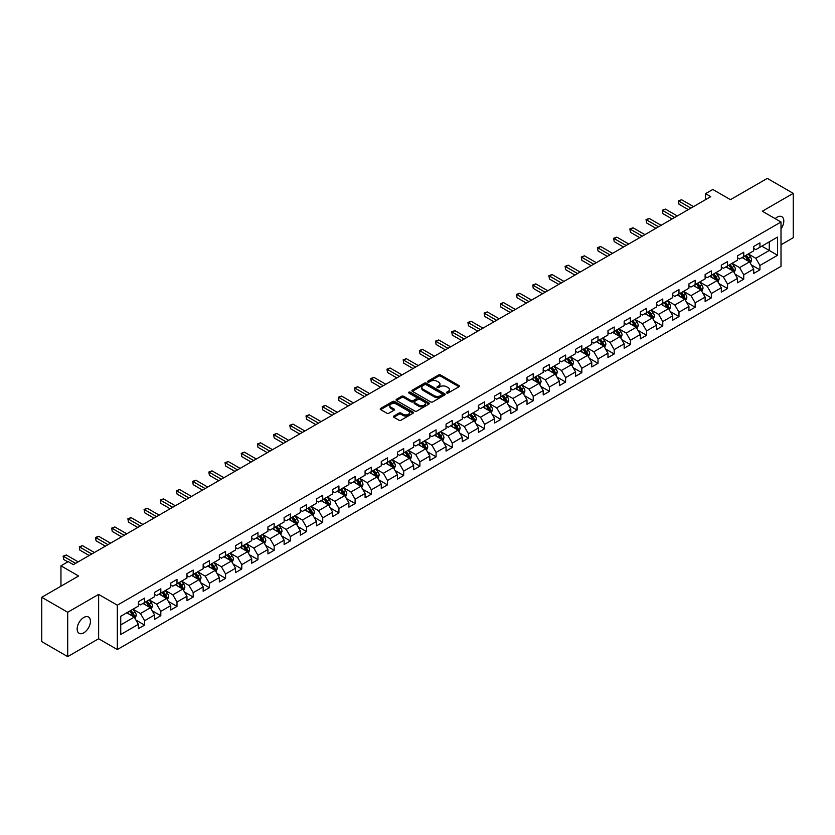 <?xml version="1.0" encoding="UTF-8"?>
<svg xmlns="http://www.w3.org/2000/svg" width="835" height="835" viewBox="0 0 835 835"><rect width="100%" height="100%" fill="white"/><g stroke="black" fill="none" stroke-linecap="round" stroke-linejoin="round"><path stroke-width="1.25" d="M446.694 393.003A1.012 0.585 0 0 0 448.124 393.003L458.947 386.762A1.44 0.835 0 0 0 459.375 386.167A1.44 0.835 0 0 0 458.947 385.582L440.609 374.988A1.44 0.835 0 0 0 438.573 374.988L427.75 381.24A1.012 0.585 0 0 0 429.169 382.065L430.578 381.261A4.613 2.662 0 0 1 437.091 381.261L438.625 382.138A4.613 2.662 0 0 1 439.972 384.017A4.613 2.662 0 0 1 438.625 385.906L437.216 386.709A1.012 0.585 0 0 0 438.646 387.534L440.045 386.73A4.613 2.662 0 0 1 446.568 386.73L448.092 387.607A4.613 2.662 0 0 1 449.449 389.496A4.613 2.662 0 0 1 448.092 391.375L446.694 392.179A1.012 0.585 0 0 0 446.694 393.003L446.694 392.179M83.792 632.815A9.394 5.428 120 0 0 89.929 624.538A9.394 5.428 120 0 0 88.489 617.013A9.394 5.428 120 0 0 83.792 617.482A9.394 5.428 120 0 0 77.655 625.759A9.394 5.428 120 0 0 79.095 633.285A9.394 5.428 120 0 0 83.792 632.815M781.007 228.873A9.394 5.428 120 0 0 781.863 216.693A9.394 5.428 120 0 0 777.166 217.163A9.394 5.428 120 0 0 775.183 218.655M393.849 416.049A1.44 0.835 0 0 0 393.421 416.634A1.44 0.835 0 0 0 393.849 417.229L398.984 420.193A1.44 0.835 0 0 0 401.03 420.193L413.054 413.252A1.44 0.835 0 0 0 413.471 412.667A1.44 0.835 0 0 0 413.054 412.083L394.704 401.489A1.44 0.835 0 0 0 392.669 401.489L380.645 408.43A1.44 0.835 0 0 0 380.228 409.025A1.44 0.835 0 0 0 380.645 409.609L386.866 413.2A1.44 0.835 0 0 0 388.901 413.2L394.047 410.225A1.44 0.835 0 0 0 394.464 409.641A1.44 0.835 0 0 0 394.047 409.046L390.968 407.271A3.851 2.223 0 0 1 389.841 405.695A3.851 2.223 0 0 1 392.22 403.639A3.851 2.223 0 0 1 396.416 404.119L408.492 411.091A3.851 2.223 0 0 1 409.62 412.667A3.851 2.223 0 0 1 407.24 414.724A3.851 2.223 0 0 1 403.034 414.243L401.03 413.085A1.44 0.835 0 0 0 398.984 413.085L393.849 416.049L393.849 417.229L398.984 414.275L398.984 413.085M781.007 244.791L793.25 237.714L793.25 193.376L767.302 178.387L730.448 199.659L712.808 189.472L705.544 193.668L710.731 196.663L73.407 564.617L68.219 561.621L60.955 565.817L60.955 586.191M67.698 612.264L67.698 656.613L98.634 638.754L98.634 594.405L67.698 612.264L41.75 597.286L78.594 576.004L60.955 565.817M98.634 594.405L117.317 605.198L781.007 222.016L781.007 266.365L117.317 649.536L117.317 605.198M793.25 193.376L762.313 211.234L781.007 222.016M430.672 401.906A1.44 0.835 0 0 0 432.718 401.906L444.731 394.965A1.44 0.835 0 0 0 445.159 394.37A1.44 0.835 0 0 0 444.731 393.786L426.393 383.202A1.44 0.835 0 0 0 424.357 383.202L412.333 390.143A1.44 0.835 0 0 0 411.916 390.728A1.44 0.835 0 0 0 412.333 391.312L430.672 401.906M409.223 393.222A1.012 0.585 0 0 1 410.246 393.368L410.246 392.168L428.887 402.929A1.44 0.835 0 0 1 429.315 403.524A1.44 0.835 0 0 1 428.887 404.109L416.874 411.05A1.44 0.835 0 0 1 414.828 411.05L396.489 400.466L396.489 399.287A1.44 0.835 0 0 0 396.072 399.871A1.44 0.835 0 0 0 396.489 400.466M396.489 399.287L401.635 396.312A1.44 0.835 0 0 1 403.681 396.312L411.112 400.612A1.44 0.835 0 0 0 413.148 400.612L416.561 398.639A1.44 0.835 0 0 0 416.989 398.055A1.44 0.835 0 0 0 416.561 397.46L408.816 392.993A1.012 0.585 0 0 1 410.246 392.168M67.698 656.613L41.75 641.624L41.75 597.286M135.948 620.081L144.612 625.091L144.612 620.718L154.579 614.957L154.579 619.34L160.811 615.739L160.811 611.366L170.768 605.615L170.768 609.988L176.999 606.387L176.999 602.014L186.967 596.263L186.967 600.636L193.188 597.046L193.188 592.673L203.155 586.911L203.155 591.295L209.387 587.694L209.387 583.321L219.344 577.569L219.344 581.943L225.575 578.342L225.575 573.969L235.543 568.217L235.543 572.591L241.774 569L241.774 564.627L251.732 558.865L251.732 563.239L257.963 559.648L257.963 555.275L267.931 549.524L267.931 553.897L274.151 550.296L274.151 545.923L284.119 540.172L284.119 544.545L290.35 540.955L290.35 536.571L300.308 530.82L300.308 535.193L306.539 531.603L306.539 527.229L316.507 521.478L316.507 525.852L322.727 522.251L322.727 517.877L332.695 512.126L332.695 516.5L338.927 512.909L338.927 508.525L348.894 502.774L348.894 507.148L355.115 503.557L355.115 499.184L365.083 493.433L365.083 497.806L371.314 494.205L371.314 489.832L381.271 484.081L381.271 488.454L387.503 484.864L387.503 480.48L397.47 474.729L397.47 479.102L403.691 475.512L403.691 471.138L413.659 465.387L413.659 469.761L419.89 466.16L419.89 461.786L429.848 456.035L429.848 460.409L436.079 456.808L436.079 452.434L446.047 446.683L446.047 451.057L452.267 447.466L452.267 443.093L462.235 437.331L462.235 441.715L468.466 438.114L468.466 433.741L478.434 427.99L478.434 432.363L484.655 428.762L484.655 424.389L494.623 418.638L494.623 423.011L500.854 419.42L500.854 415.047L510.811 409.286L510.811 413.669L517.042 410.068L517.042 405.695L527.01 399.944L527.01 404.317L533.231 400.716L533.231 396.343L543.199 390.592L543.199 394.965L549.43 391.375L549.43 387.002L559.387 381.24L559.387 385.624L565.619 382.023L565.619 377.65L575.586 371.899L575.586 376.272L581.818 372.671L581.818 368.298L591.775 362.547L591.775 366.92L598.006 363.329L598.006 358.956L607.974 353.195L607.974 357.568L614.195 353.977L614.195 349.604L624.163 343.853L624.163 348.226L630.394 344.625L630.394 340.252L640.351 334.501L640.351 338.874L646.582 335.284L646.582 330.9L656.55 325.149L656.55 329.522L662.771 325.932L662.771 321.558L672.739 315.807L672.739 320.181L678.97 316.58L678.97 312.207L688.938 306.455L688.938 310.829L695.158 307.238L695.158 302.855L705.126 297.103L705.126 301.477L711.357 297.886L711.357 293.513L721.315 287.762L721.315 292.135L727.546 288.534L727.546 284.161L737.514 278.41L737.514 282.783L743.734 279.193L743.734 274.809L753.702 269.058L753.702 273.431L759.933 269.841L759.933 265.467L777.573 255.28L777.573 237.056L769.275 241.858L769.275 250.479L777.573 255.28M144.612 625.091L138.391 628.682L138.391 624.309L120.741 634.496L120.741 616.282L138.391 606.095L138.391 601.722L144.612 598.121L144.612 602.494L154.579 596.743L154.579 592.37L160.811 588.769L160.811 593.142L170.768 587.391L170.768 583.018L176.999 579.427L176.999 583.801L186.967 578.05L186.967 573.666L193.188 570.075L193.188 574.449L203.155 568.698L203.155 564.324L209.387 560.723L209.387 565.097L219.344 559.346L219.344 554.972L225.575 551.382L225.575 555.755L235.543 550.004L235.543 545.62L241.774 542.03L241.774 546.403L251.732 540.652L251.732 536.279L257.963 532.678L257.963 537.051L267.931 531.3L267.931 526.927L274.151 523.336L274.151 527.71L284.119 521.958L284.119 517.575L290.35 513.984L290.35 518.358L300.308 512.606L300.308 508.233L306.539 504.632L306.539 509.006L316.507 503.255L316.507 498.881L322.727 495.291L322.727 499.664L332.695 493.902L332.695 489.529L338.927 485.939L338.927 490.312L348.894 484.561L348.894 480.188L355.115 476.587L355.115 480.96L365.083 475.209L365.083 470.836L371.314 467.235L371.314 471.618L381.271 465.857L381.271 461.484L387.503 457.893L387.503 462.266L397.47 456.515L397.47 452.142L403.691 448.541L403.691 452.914L413.659 447.163L413.659 442.79L419.89 439.189L419.89 443.573L429.848 437.811L429.848 433.438L436.079 429.848L436.079 434.221L446.047 428.47L446.047 424.096L452.267 420.496L452.267 424.869L462.235 419.118L462.235 414.745L468.466 411.144L468.466 415.527L478.434 409.766L478.434 405.392L484.655 401.802L484.655 406.175L494.623 400.424L494.623 396.051L500.854 392.45L500.854 396.823L510.811 391.072L510.811 386.699L517.042 383.098L517.042 387.471L527.01 381.72L527.01 377.347L533.231 373.756L533.231 378.13L543.199 372.379L543.199 367.995L549.43 364.404L549.43 368.778L559.387 363.027L559.387 358.653L565.619 355.052L565.619 359.426L575.586 353.675L575.586 349.301L581.818 345.711L581.818 350.084L591.775 344.333L591.775 339.949L598.006 336.359L598.006 340.732L607.974 334.981L607.974 330.608L614.195 327.007L614.195 331.38L624.163 325.629L624.163 321.256L630.394 317.665L630.394 322.039L640.351 316.288L640.351 311.904L646.582 308.313L646.582 312.687L656.55 306.936L656.55 302.562L662.771 298.961L662.771 303.335L672.739 297.584L672.739 293.21L678.97 289.62L678.97 293.993L688.938 288.232L688.938 283.858L695.158 280.268L695.158 284.641L705.126 278.89L705.126 274.517L711.357 270.916L711.357 275.289L721.315 269.538L721.315 265.165L727.546 261.564L727.546 265.947L737.514 260.186L737.514 255.813L743.734 252.222L743.734 256.596L753.702 250.844L753.702 246.471L759.933 242.87L759.933 247.243L777.573 237.056M142.952 603.454L150.425 607.765L140.457 613.527L132.984 609.206M138.391 603.695L140.457 604.895L144.612 602.494M140.457 613.527L144.612 620.718M150.425 607.765L154.579 614.957M159.151 594.103L166.624 598.424L156.656 604.175L149.183 599.864M154.579 594.343L156.656 595.543L160.811 593.142M156.656 604.175L160.811 611.366M166.624 598.424L170.768 605.615M175.34 584.761L182.813 589.072L172.845 594.823L165.372 590.512M170.768 585.001L172.845 586.191L176.999 583.801M172.845 594.823L176.999 602.014M182.813 589.072L186.967 596.263M191.528 575.409L199.001 579.72L189.044 585.481L181.571 581.16M186.967 575.649L189.044 576.849L193.188 574.449M189.044 585.481L193.188 592.673M199.001 579.72L203.155 586.911M207.727 566.057L215.2 570.378L205.233 576.129L197.759 571.808M203.155 566.297L205.233 567.497L209.387 565.097M205.233 576.129L209.387 583.321M215.2 570.378L219.344 577.569M223.916 556.715L231.389 561.026L221.421 566.777L213.948 562.466M219.344 556.955L221.421 558.145L225.575 555.755M221.421 566.777L225.575 573.969M231.389 561.026L235.543 568.217M240.104 547.363L247.577 551.674L237.62 557.436L230.147 553.114M235.543 547.603L237.62 548.804L241.774 546.403M237.62 557.436L241.774 564.627M247.577 551.674L251.732 558.865M256.303 538.011L263.776 542.332L253.809 548.084L246.335 543.762M251.732 538.251L253.809 539.452L257.963 537.051M253.809 548.084L257.963 555.275M263.776 542.332L267.931 549.524M272.492 528.67L279.965 532.981L270.008 538.732L262.524 534.421M267.931 528.91L270.008 530.1L274.151 527.71M270.008 538.732L274.151 545.923M279.965 532.981L284.119 540.172M288.691 519.318L296.164 523.629L286.196 529.38L278.723 525.069M284.119 519.558L286.196 520.758L290.35 518.358M286.196 529.38L290.35 536.571M296.164 523.629L300.308 530.82M304.879 509.966L312.353 514.287L302.385 520.038L294.912 515.717M300.308 510.206L302.385 511.406L306.539 509.006M302.385 520.038L306.539 527.229M312.353 514.287L316.507 521.478M321.068 500.624L328.541 504.935L318.584 510.686L311.111 506.375M316.507 500.854L318.584 502.054L322.727 499.664M318.584 510.686L322.727 517.877M328.541 504.935L332.695 512.126M337.267 491.272L344.74 495.583L334.772 501.334L327.299 497.023M332.695 491.512L334.772 492.713L338.927 490.312M334.772 501.334L338.927 508.525M344.74 495.583L348.894 502.774M353.455 481.92L360.929 486.241L350.961 491.992L343.488 487.671M348.894 482.16L350.961 483.361L355.115 480.96M350.961 491.992L355.115 499.184M360.929 486.241L365.083 493.433M369.644 472.568L377.117 476.889L367.16 482.64L359.687 478.33M365.083 472.808L367.16 474.009L371.314 471.618M367.16 482.64L371.314 489.832M377.117 476.889L381.271 484.081M385.843 463.227L393.316 467.537L383.348 473.288L375.875 468.978M381.271 463.467L383.348 464.667L387.503 462.266M383.348 473.288L387.503 480.48M393.316 467.537L397.47 474.729M402.032 453.875L409.505 458.196L399.548 463.947L392.074 459.626M397.47 454.115L399.548 455.315L403.691 452.914M399.548 463.947L403.691 471.138M409.505 458.196L413.659 465.387M418.231 444.523L425.704 448.844L415.736 454.595L408.263 450.284M413.659 444.763L415.736 445.963L419.89 443.573M415.736 454.595L419.89 461.786M425.704 448.844L429.848 456.035M434.419 435.181L441.892 439.492L431.925 445.243L424.451 440.932M429.848 435.421L431.925 436.621L436.079 434.221M431.925 445.243L436.079 452.434M441.892 439.492L446.047 446.683M450.608 425.829L458.081 430.14L448.124 435.901L440.65 431.58M446.047 426.069L448.124 427.269L452.267 424.869M448.124 435.901L452.267 443.093M458.081 430.14L462.235 437.331M466.807 416.477L474.28 420.798L464.312 426.549L456.839 422.239M462.235 416.717L464.312 417.917L468.466 415.527M464.312 426.549L468.466 433.741M474.28 420.798L478.434 427.99M482.995 407.136L490.469 411.446L480.501 417.197L473.027 412.887M478.434 407.376L480.501 408.576L484.655 406.175M480.501 417.197L484.655 424.389M490.469 411.446L494.623 418.638M499.194 397.784L506.668 402.094L496.7 407.856L489.226 403.535M494.623 398.024L496.7 399.224L500.854 396.823M496.7 407.856L500.854 415.047M506.668 402.094L510.811 409.286M515.383 388.432L522.856 392.753L512.888 398.504L505.415 394.193M510.811 388.672L512.888 389.872L517.042 387.471M512.888 398.504L517.042 405.695M522.856 392.753L527.01 399.944M531.571 379.09L539.045 383.401L529.087 389.152L521.614 384.841M527.01 379.33L529.087 380.52L533.231 378.13M529.087 389.152L533.231 396.343M539.045 383.401L543.199 390.592M547.77 369.738L555.244 374.049L545.276 379.81L537.803 375.489M543.199 369.978L545.276 371.178L549.43 368.778M545.276 379.81L549.43 387.002M555.244 374.049L559.387 381.24M563.959 360.386L571.432 364.707L561.464 370.458L553.991 366.137M559.387 360.626L561.464 361.826L565.619 359.426M561.464 370.458L565.619 377.65M571.432 364.707L575.586 371.899M580.148 351.044L587.621 355.355L577.663 361.106L570.19 356.795M575.586 351.284L577.663 352.474L581.818 350.084M577.663 361.106L581.818 368.298M587.621 355.355L591.775 362.547M596.347 341.692L603.82 346.003L593.852 351.765L586.379 347.443M591.775 341.933L593.852 343.133L598.006 340.732M593.852 351.765L598.006 358.956M603.82 346.003L607.974 353.195M612.535 332.34L620.008 336.662L610.051 342.413L602.567 338.091M607.974 332.58L610.051 333.781L614.195 331.38M610.051 342.413L614.195 349.604M620.008 336.662L624.163 343.853M628.734 322.999L636.207 327.31L626.24 333.061L618.766 328.75M624.163 323.239L626.24 324.429L630.394 322.039M626.24 333.061L630.394 340.252M636.207 327.31L640.351 334.501M644.923 313.647L652.396 317.958L642.428 323.709L634.955 319.398M640.351 313.887L642.428 315.087L646.582 312.687M642.428 323.709L646.582 330.9M652.396 317.958L656.55 325.149M661.111 304.295L668.584 308.616L658.627 314.367L651.154 310.046M656.55 304.535L658.627 305.735L662.771 303.335M658.627 314.367L662.771 321.558M668.584 308.616L672.739 315.807M677.31 294.953L684.784 299.264L674.816 305.015L667.342 300.704M672.739 295.183L674.816 296.383L678.97 293.993M674.816 305.015L678.97 312.207M684.784 299.264L688.938 306.455M693.499 285.601L700.972 289.912L691.004 295.663L683.531 291.352M688.938 285.841L691.004 287.042L695.158 284.641M691.004 295.663L695.158 302.855M700.972 289.912L705.126 297.103M709.687 276.249L717.161 280.57L707.203 286.321L699.73 282M705.126 276.489L707.203 277.69L711.357 275.289M707.203 286.321L711.357 293.513M717.161 280.57L721.315 287.762M725.886 266.897L733.36 271.218L723.392 276.969L715.919 272.659M721.315 267.137L723.392 268.338L727.546 265.947M723.392 276.969L727.546 284.161M733.36 271.218L737.514 278.41M742.075 257.556L749.548 261.866L739.591 267.617L732.118 263.307M737.514 257.796L739.591 258.996L743.734 256.596M739.591 267.617L743.734 274.809M749.548 261.866L753.702 269.058M761.802 246.168L769.275 250.479L755.779 258.276L748.306 253.955M753.702 248.444L755.779 249.644L759.933 247.243M755.779 258.276L759.933 265.467M98.634 638.754L117.317 649.536M705.544 193.668L705.544 199.659M120.741 624.914L134.237 617.117L126.763 612.807M134.237 617.117L138.391 624.309M751.26 264.831L759.933 269.841M735.071 274.183L743.734 279.193M718.883 283.535L727.546 288.534M702.684 292.876L711.357 297.886M686.495 302.228L695.158 307.238M670.296 311.58L678.97 316.58M654.108 320.932L662.771 325.932M637.919 330.274L646.582 335.284M621.72 339.626L630.394 344.625M605.532 348.978L614.195 353.977M589.343 358.319L598.006 363.329M573.144 367.671L581.818 372.671M556.955 377.023L565.619 382.023M540.756 386.365L549.43 391.375M524.568 395.717L533.231 400.716M508.379 405.069L517.042 410.068M492.18 414.411L500.854 419.42M475.992 423.762L484.655 428.762M459.793 433.114L468.466 438.114M443.604 442.456L452.267 447.466M427.416 451.808L436.079 456.808M411.217 461.16L419.89 466.16M395.028 470.502L403.691 475.512M378.839 479.854L387.503 484.864M362.64 489.206L371.314 494.205M346.452 498.547L355.115 503.557M330.253 507.899L338.927 512.909M314.064 517.251L322.727 522.251M297.876 526.603L306.539 531.603M281.677 535.945L290.35 540.955M265.488 545.297L274.151 550.296M249.3 554.649L257.963 559.648M233.101 563.99L241.774 569M216.912 573.342L225.575 578.342M200.713 582.694L209.387 587.694M184.525 592.036L193.188 597.046M168.336 601.388L176.999 606.387M152.137 610.74L160.811 615.739M447.101 393.149L448.092 392.575A4.613 2.662 0 0 0 449.449 390.686L449.449 389.496M439.972 384.017L439.972 385.217A4.613 2.662 0 0 1 438.625 387.106L437.623 387.68M458.947 385.582L458.947 386.762L440.609 376.188A1.44 0.835 0 0 0 438.573 376.188L428.146 382.211M444.731 393.786L444.731 394.965L426.393 384.392A1.44 0.835 0 0 0 424.357 384.392L412.354 391.323L412.333 390.143M442.185 394.788A1.012 0.585 0 0 0 442.185 393.963L426.09 384.664A1.012 0.585 0 0 0 424.66 384.664L423.188 385.519A4.613 2.662 0 0 0 421.832 387.409A4.613 2.662 0 0 0 423.188 389.287L434.19 395.644A4.613 2.662 0 0 0 440.713 395.644L442.185 394.788L442.185 395.988A1.012 0.585 0 0 0 442.487 395.571L442.487 394.37M421.832 387.409L421.832 388.599A4.613 2.662 0 0 0 423.188 390.488L423.188 389.287M442.185 395.988L440.713 396.834A4.613 2.662 0 0 1 434.19 396.834L423.188 390.488M396.51 400.476L401.635 397.512L401.635 396.312M416.989 398.055L416.989 399.245A1.44 0.835 0 0 1 416.561 399.84L413.148 401.812A1.44 0.835 0 0 1 411.112 401.812L403.681 397.512A1.44 0.835 0 0 0 401.635 397.512M410.246 393.368L428.877 404.119M418.836 405.069A3.851 2.223 0 0 0 423.032 405.549A3.851 2.223 0 0 0 425.412 403.493A3.851 2.223 0 0 0 424.284 401.917L420.026 399.464A1.44 0.835 0 0 0 417.991 399.464L414.577 401.437A1.44 0.835 0 0 0 414.16 402.021A1.44 0.835 0 0 0 414.577 402.606L418.836 405.069L418.836 406.259A3.851 2.223 0 0 0 423.032 406.749A3.851 2.223 0 0 0 425.412 404.693L425.412 403.493M414.16 402.021L414.16 403.221A1.44 0.835 0 0 0 414.577 403.806L414.577 402.606M418.836 406.259L414.577 403.806M409.62 412.667L409.62 413.868A3.851 2.223 0 0 1 407.24 415.924A3.851 2.223 0 0 1 403.034 415.444L401.03 414.275A1.44 0.835 0 0 0 398.984 414.275M389.841 405.695L389.841 406.895A3.851 2.223 0 0 0 390.968 408.472L390.968 407.271M394.026 410.236L390.968 408.472M413.033 413.262L394.704 402.689A1.44 0.835 0 0 0 392.669 402.689L380.666 409.62L380.645 408.43M750.373 263.286L751.604 260.176A3.893 2.244 -120 0 0 750.362 256.867L748.223 254.007M744.486 258.944L743.035 257.003M745.008 255.865L747.148 258.725A3.893 2.244 60 0 1 748.264 261.063L749.506 260.343A3.893 2.244 -120 0 0 748.39 258.005L746.25 255.145M745.279 255.708L747.649 258.881A1.983 1.148 60 0 1 748.014 259.487L749.506 260.343M690.9 208.113L679.001 201.235L681.59 199.742L693.499 206.61M688.311 209.616L679.001 204.241L678.427 200.911L681.59 199.742M679.001 204.241L678.427 200.911M734.174 272.638L735.416 269.528A3.893 2.244 -120 0 0 734.174 266.219L732.034 263.359M728.297 268.296L726.836 266.355M728.809 265.217L730.959 268.077A3.893 2.244 60 0 1 732.065 270.415L733.318 269.695A3.893 2.244 -120 0 0 732.201 267.357L730.061 264.497M729.08 265.06L731.46 268.233A1.983 1.148 60 0 1 731.815 268.828L733.318 269.695M717.985 281.99L719.217 278.88A3.893 2.244 -120 0 0 717.975 275.56L715.835 272.701M712.098 277.637L710.648 275.696M712.62 274.558L714.76 277.418A3.893 2.244 60 0 1 715.877 279.756L717.119 279.047A3.893 2.244 -120 0 0 716.002 276.698L713.862 273.838M712.892 274.402L715.271 277.575A1.983 1.148 60 0 1 715.626 278.18L717.119 279.047M674.711 217.465L662.802 210.587L665.401 209.094L677.31 215.962M672.112 218.958L662.802 213.583L662.239 210.263L665.401 209.094M662.802 213.583L662.239 210.263M658.523 226.807L646.614 219.939L649.212 218.436L661.111 225.314M655.924 228.31L646.614 222.935L646.039 219.605L649.212 218.436M646.614 222.935L646.039 219.605M701.797 291.332L703.028 288.221A3.893 2.244 -120 0 0 701.786 284.912L699.647 282.053M695.91 286.989L694.459 285.048M696.432 283.91L698.571 286.77A3.893 2.244 60 0 1 699.678 289.108L700.93 288.388A3.893 2.244 -120 0 0 699.813 286.05L697.674 283.19M696.693 283.754L699.072 286.927A1.983 1.148 60 0 1 699.438 287.532L700.93 288.388M685.598 300.683L686.84 297.573A3.893 2.244 -120 0 0 685.598 294.264L683.447 291.405M679.721 296.341L678.26 294.4M680.233 293.262L682.372 296.122A3.893 2.244 60 0 1 683.489 298.46L684.731 297.74A3.893 2.244 -120 0 0 683.625 295.402L681.475 292.542M680.504 293.106L682.884 296.279A1.983 1.148 60 0 1 683.239 296.874L684.731 297.74M669.409 310.036L670.641 306.925A3.893 2.244 -120 0 0 669.399 303.606L667.259 300.746M663.522 305.693L662.072 303.742M664.044 302.604L666.184 305.464A3.893 2.244 60 0 1 667.301 307.802L668.543 307.092A3.893 2.244 -120 0 0 667.426 304.744L665.286 301.884M664.316 302.447L666.685 305.62A1.983 1.148 60 0 1 667.05 306.226L668.543 307.092M642.324 236.159L630.425 229.281L633.014 227.788L644.923 234.666M639.735 237.662L630.425 232.287L629.851 228.957L633.014 227.788M630.425 232.287L629.851 228.957M626.135 245.511L614.226 238.633L616.825 237.14L628.734 244.008M623.536 247.003L614.226 241.628L613.662 238.309L616.825 237.14M614.226 241.628L613.662 238.309M609.947 254.852L598.037 247.985L600.636 246.482L612.535 253.36M607.348 256.355L598.037 250.98L597.463 247.651L600.636 246.482M598.037 250.98L597.463 247.651M593.748 264.204L581.849 257.337L584.437 255.834L596.347 262.712M591.159 265.707L581.849 260.332L581.275 257.003L584.437 255.834M581.849 260.332L581.275 257.003M577.559 273.556L565.65 266.678L568.249 265.186L580.148 272.053M574.96 275.049L565.65 269.674L565.076 266.355L568.249 265.186M565.65 269.674L565.076 266.355M561.36 282.898L549.461 276.03L552.05 274.527L563.959 281.405M558.772 284.401L549.461 279.026L548.887 275.696L552.05 274.527M549.461 279.026L548.887 275.696M545.172 292.25L533.262 285.382L535.861 283.879L547.77 290.757M542.573 293.753L533.262 288.378L532.699 285.048L535.861 283.879M533.262 288.378L532.699 285.048M528.983 301.602L517.074 294.724L519.673 293.231L531.571 300.099M526.384 303.095L517.074 297.719L516.5 294.4L519.673 293.231M517.074 297.719L516.5 294.4M512.784 310.954L500.885 304.076L503.474 302.573L515.383 309.451M510.195 312.447L500.885 307.071L500.311 303.742L503.474 302.573M500.885 307.071L500.311 303.742M496.595 320.296L484.686 313.428L487.285 311.925L499.194 318.803M493.996 321.799L484.686 316.423L484.123 313.094L487.285 311.925M484.686 316.423L484.123 313.094M480.407 329.648L468.498 322.769L471.086 321.277L482.995 328.145M477.808 331.14L468.498 325.765L467.924 322.446L471.086 321.277M468.498 325.765L467.924 322.446M464.208 339L452.299 332.121L454.898 330.618L466.807 337.497M461.619 340.492L452.299 335.117L451.735 331.787L454.898 330.618M452.299 335.117L451.735 331.787M448.019 348.341L436.11 341.473L438.709 339.97L450.608 346.849M445.42 349.844L436.11 344.469L435.536 341.139L438.709 339.97M436.11 344.469L435.536 341.139M431.82 357.693L419.921 350.815L422.51 349.322L434.419 356.19M429.232 359.186L419.921 353.81L419.347 350.491L422.51 349.322M419.921 353.81L419.347 350.491M415.632 367.045L403.722 360.167L406.321 358.674L418.231 365.542M413.033 368.538L403.722 363.162L403.159 359.833L406.321 358.674M403.722 363.162L403.159 359.833M399.443 376.387L387.534 369.519L390.133 368.016L402.032 374.894M396.844 377.89L387.534 372.514L386.96 369.185L390.133 368.016M387.534 372.514L386.96 369.185M383.244 385.739L371.345 378.86L373.934 377.368L385.843 384.236M380.656 387.231L371.345 381.856L370.771 378.537L373.934 377.368M371.345 381.856L370.771 378.537M367.056 395.091L355.146 388.212L357.745 386.72L369.644 393.588M364.457 396.583L355.146 391.208L354.572 387.889L357.745 386.72M355.146 391.208L354.572 387.889M350.857 404.432L338.958 397.564L341.546 396.061L353.455 402.94M348.268 405.935L338.958 400.56L338.384 397.23L341.546 396.061M338.958 400.56L338.384 397.23M653.221 319.377L654.452 316.267A3.893 2.244 -120 0 0 653.21 312.958L651.07 310.098M647.334 315.035L645.872 313.094M647.845 311.956L649.995 314.816A3.893 2.244 60 0 1 651.102 317.154L652.354 316.434A3.893 2.244 -120 0 0 651.237 314.096L649.098 311.236M648.117 311.799L650.496 314.972A1.983 1.148 60 0 1 650.862 315.578L652.354 316.434M637.022 328.729L638.253 325.619A3.893 2.244 -120 0 0 637.022 322.31L634.871 319.45M631.135 324.387L629.684 322.446M631.657 321.308L633.796 324.168A3.893 2.244 60 0 1 634.913 326.506L636.155 325.786A3.893 2.244 -120 0 0 635.049 323.448L632.899 320.588M631.928 321.151L634.308 324.324A1.983 1.148 60 0 1 634.663 324.919L636.155 325.786M620.833 338.081L622.065 334.971A3.893 2.244 -120 0 0 620.822 331.652L618.683 328.792M614.946 333.739L613.495 331.787M615.468 330.65L617.608 333.509A3.893 2.244 60 0 1 618.725 335.858L619.967 335.138A3.893 2.244 -120 0 0 618.85 332.789L616.71 329.929M615.739 330.493L618.109 333.666A1.983 1.148 60 0 1 618.474 334.271L619.967 335.138M604.634 347.423L605.876 344.312A3.893 2.244 -120 0 0 604.634 341.004L602.494 338.144M598.758 343.081L597.296 341.139M599.269 340.002L601.409 342.861A3.893 2.244 60 0 1 602.526 345.199L603.768 344.479A3.893 2.244 -120 0 0 602.661 342.141L600.522 339.281M599.54 339.845L601.92 343.018A1.983 1.148 60 0 1 602.275 343.623L603.768 344.479M588.445 356.775L589.677 353.664A3.893 2.244 -120 0 0 588.435 350.356L586.295 347.496M582.559 352.433L581.108 350.491M583.08 349.354L585.22 352.213A3.893 2.244 60 0 1 586.337 354.551L587.579 353.831A3.893 2.244 -120 0 0 586.462 351.493L584.323 348.633M583.352 349.197L585.732 352.37A1.983 1.148 60 0 1 586.087 352.965L587.579 353.831M572.257 366.127L573.488 363.016A3.893 2.244 -120 0 0 572.246 359.697L570.107 356.837M566.37 361.785L564.919 359.833M566.881 358.695L569.032 361.555A3.893 2.244 60 0 1 570.138 363.903L571.391 363.183A3.893 2.244 -120 0 0 570.274 360.835L568.134 357.985M567.153 358.539L569.533 361.712A1.983 1.148 60 0 1 569.898 362.317L571.391 363.183M556.058 375.468L557.3 372.358A3.893 2.244 -120 0 0 556.058 369.049L553.908 366.189M550.182 371.126L548.72 369.185M550.693 368.047L552.833 370.907A3.893 2.244 60 0 1 553.949 373.245L555.191 372.525A3.893 2.244 -120 0 0 554.085 370.187L551.935 367.327M550.964 367.891L553.344 371.064A1.983 1.148 60 0 1 553.699 371.669L555.191 372.525M539.869 384.82L541.101 381.71A3.893 2.244 -120 0 0 539.859 378.401L537.719 375.541M533.982 380.478L532.532 378.537M534.504 377.399L536.644 380.259A3.893 2.244 60 0 1 537.761 382.597L539.003 381.877A3.893 2.244 -120 0 0 537.886 379.539L535.746 376.679M534.776 377.243L537.145 380.416A1.983 1.148 60 0 1 537.51 381.01L539.003 381.877M523.67 394.172L524.912 391.062A3.893 2.244 -120 0 0 523.67 387.743L521.531 384.883M517.794 389.83L516.333 387.889M518.305 386.741L520.455 389.601A3.893 2.244 60 0 1 521.562 391.949L522.814 391.229A3.893 2.244 -120 0 0 521.698 388.891L519.558 386.031M518.577 386.584L520.957 389.757A1.983 1.148 60 0 1 521.311 390.363L522.814 391.229M507.482 403.524L508.713 400.403A3.893 2.244 -120 0 0 507.471 397.095L505.332 394.235M501.595 399.172L500.144 397.23M502.117 396.093L504.256 398.953A3.893 2.244 60 0 1 505.373 401.291L506.615 400.57A3.893 2.244 -120 0 0 505.509 398.232L503.359 395.373M502.388 395.936L504.768 399.109A1.983 1.148 60 0 1 505.123 399.714L506.615 400.57M491.293 412.866L492.525 409.755A3.893 2.244 -120 0 0 491.283 406.447L489.143 403.587M485.406 408.524L483.956 406.582M485.928 405.445L488.068 408.305A3.893 2.244 60 0 1 489.174 410.643L490.427 409.922A3.893 2.244 -120 0 0 489.31 407.584L487.17 404.724M486.2 405.288L488.569 408.461A1.983 1.148 60 0 1 488.934 409.056L490.427 409.922M475.094 422.218L476.336 419.107A3.893 2.244 -120 0 0 475.094 415.788L472.944 412.939M469.218 417.876L467.757 415.934M469.729 414.786L471.869 417.646A3.893 2.244 60 0 1 472.986 419.995L474.228 419.274A3.893 2.244 -120 0 0 473.121 416.936L470.982 414.077M470.001 414.63L472.38 417.803A1.983 1.148 60 0 1 472.735 418.408L474.228 419.274M458.906 431.57L460.137 428.459A3.893 2.244 -120 0 0 458.895 425.14L456.755 422.28M453.019 427.217L451.568 425.276M453.541 424.138L455.68 426.998A3.893 2.244 60 0 1 456.797 429.336L458.039 428.616A3.893 2.244 -120 0 0 456.922 426.278L454.783 423.418M453.812 423.982L456.181 427.155A1.983 1.148 60 0 1 456.547 427.76L458.039 428.616M442.717 440.911L443.949 437.801A3.893 2.244 -120 0 0 442.707 434.492L440.567 431.632M436.83 436.569L435.369 434.628M437.342 433.49L439.492 436.35A3.893 2.244 60 0 1 440.598 438.688L441.851 437.968A3.893 2.244 -120 0 0 440.734 435.63L438.594 432.77M437.613 433.334L439.993 436.507A1.983 1.148 60 0 1 440.358 437.102L441.851 437.968M426.518 450.263L427.75 447.153A3.893 2.244 -120 0 0 426.518 443.844L424.368 440.984M420.631 445.921L419.18 443.98M421.153 442.842L423.293 445.702A3.893 2.244 60 0 1 424.41 448.04L425.652 447.32A3.893 2.244 -120 0 0 424.545 444.982L422.395 442.122M421.424 442.686L423.804 445.859A1.983 1.148 60 0 1 424.159 446.454L425.652 447.32M410.329 459.615L411.561 456.505A3.893 2.244 -120 0 0 410.319 453.186L408.179 450.326M404.443 455.263L402.992 453.321M404.965 452.184L407.104 455.044A3.893 2.244 60 0 1 408.221 457.382L409.463 456.661A3.893 2.244 -120 0 0 408.346 454.323L406.207 451.464M405.236 452.027L407.605 455.2A1.983 1.148 60 0 1 407.971 455.806L409.463 456.661M394.13 468.957L395.373 465.846A3.893 2.244 -120 0 0 394.13 462.538L391.991 459.678M388.254 464.615L386.793 462.673M388.766 461.536L390.916 464.396A3.893 2.244 60 0 1 392.022 466.734L393.275 466.014A3.893 2.244 -120 0 0 392.158 463.675L390.018 460.816M389.037 461.379L391.417 464.552A1.983 1.148 60 0 1 391.772 465.158L393.275 466.014M377.942 478.309L379.173 475.198A3.893 2.244 -120 0 0 377.931 471.89L375.792 469.03M372.055 473.967L370.604 472.025M372.577 470.888L374.717 473.748A3.893 2.244 60 0 1 375.833 476.086L377.076 475.365A3.893 2.244 -120 0 0 375.959 473.027L373.819 470.168M372.848 470.731L375.228 473.904A1.983 1.148 60 0 1 375.583 474.499L377.076 475.365M361.753 487.661L362.985 484.55A3.893 2.244 -120 0 0 361.743 481.231L359.603 478.371M355.867 483.308L354.416 481.367M356.378 480.229L358.528 483.089A3.893 2.244 60 0 1 359.635 485.427L360.887 484.717A3.893 2.244 -120 0 0 359.77 482.369L357.63 479.509M356.649 480.073L359.029 483.246A1.983 1.148 60 0 1 359.394 483.851L360.887 484.717M345.554 497.002L346.796 493.892A3.893 2.244 -120 0 0 345.554 490.583L343.404 487.723M339.678 492.66L338.217 490.719M340.189 489.581L342.329 492.441A3.893 2.244 60 0 1 343.446 494.779L344.688 494.059A3.893 2.244 -120 0 0 343.582 491.721L341.431 488.861M340.461 489.425L342.841 492.598A1.983 1.148 60 0 1 343.195 493.203L344.688 494.059M334.668 413.784L322.759 406.906L325.358 405.413L337.267 412.281M332.069 415.287L322.759 409.912L322.195 406.582L325.358 405.413M322.759 409.912L322.195 406.582M318.479 423.136L306.57 416.258L309.169 414.765L321.068 421.633M315.88 424.629L306.57 419.253L305.996 415.934L309.169 414.765M306.57 419.253L305.996 415.934M302.28 432.478L290.382 425.61L292.97 424.107L304.879 430.985M299.692 433.981L290.382 428.605L289.808 425.276L292.97 424.107M290.382 428.605L289.808 425.276M286.092 441.83L274.183 434.952L276.782 433.459L288.691 440.337M283.493 443.333L274.183 437.957L273.619 434.628L276.782 433.459M274.183 437.957L273.619 434.628M329.366 506.354L330.597 503.244A3.893 2.244 -120 0 0 329.355 499.935L327.216 497.075M323.479 502.012L322.028 500.071M324.001 498.933L326.141 501.793A3.893 2.244 60 0 1 327.257 504.131L328.499 503.411A3.893 2.244 -120 0 0 327.383 501.073L325.243 498.213M324.272 498.777L326.642 501.95A1.983 1.148 60 0 1 327.007 502.545L328.499 503.411M313.177 515.706L314.409 512.596A3.893 2.244 -120 0 0 313.167 509.277L311.027 506.417M307.29 511.364L305.829 509.413M307.802 508.275L309.952 511.135A3.893 2.244 60 0 1 311.058 513.473L312.311 512.763A3.893 2.244 -120 0 0 311.194 510.415L309.054 507.555M308.073 508.118L310.453 511.291A1.983 1.148 60 0 1 310.818 511.897L312.311 512.763M296.978 525.048L298.21 521.938A3.893 2.244 -120 0 0 296.978 518.629L294.828 515.769M291.091 520.706L289.641 518.765M291.613 517.627L293.753 520.487A3.893 2.244 60 0 1 294.87 522.825L296.112 522.105A3.893 2.244 -120 0 0 295.005 519.767L292.855 516.907M291.885 517.47L294.264 520.643A1.983 1.148 60 0 1 294.619 521.249L296.112 522.105M280.79 534.4L282.021 531.29A3.893 2.244 -120 0 0 280.779 527.981L278.639 525.121M274.903 530.058L273.452 528.117M275.425 526.979L277.564 529.839A3.893 2.244 60 0 1 278.681 532.177L279.923 531.457A3.893 2.244 -120 0 0 278.806 529.119L276.667 526.259M275.696 526.822L278.065 529.995A1.983 1.148 60 0 1 278.431 530.59L279.923 531.457M264.591 543.752L265.833 540.642A3.893 2.244 -120 0 0 264.591 537.322L262.44 534.463M258.714 539.41L257.253 537.458M259.226 536.321L261.365 539.18A3.893 2.244 60 0 1 262.482 541.529L263.724 540.809A3.893 2.244 -120 0 0 262.618 538.46L260.478 535.6M259.497 536.164L261.877 539.337A1.983 1.148 60 0 1 262.232 539.942L263.724 540.809M248.402 553.094L249.634 549.983A3.893 2.244 -120 0 0 248.392 546.674L246.252 543.815M242.515 548.752L241.065 546.81M243.037 545.672L245.177 548.532A3.893 2.244 60 0 1 246.294 550.87L247.536 550.15A3.893 2.244 -120 0 0 246.419 547.812L244.279 544.952M243.309 545.516L245.688 548.689A1.983 1.148 60 0 1 246.043 549.294L247.536 550.15M232.213 562.446L233.445 559.335A3.893 2.244 -120 0 0 232.203 556.027L230.063 553.167M226.327 558.104L224.865 556.162M226.838 555.024L228.988 557.884A3.893 2.244 60 0 1 230.095 560.222L231.347 559.502A3.893 2.244 -120 0 0 230.23 557.164L228.091 554.304M227.11 554.868L229.489 558.041A1.983 1.148 60 0 1 229.855 558.636L231.347 559.502M216.014 571.798L217.257 568.687A3.893 2.244 -120 0 0 216.014 565.368L213.864 562.508M210.138 567.456L208.677 565.504M210.65 564.366L212.789 567.226A3.893 2.244 60 0 1 213.906 569.574L215.148 568.854A3.893 2.244 -120 0 0 214.042 566.506L211.892 563.646M210.921 564.209L213.301 567.383A1.983 1.148 60 0 1 213.656 567.988L215.148 568.854M269.903 451.182L257.994 444.303L260.593 442.811L272.492 449.679M267.304 452.674L257.994 447.299L257.42 443.98L260.593 442.811M257.994 447.299L257.42 443.98M253.704 460.523L241.806 453.655L244.394 452.152L256.303 459.031M251.116 462.026L241.806 456.651L241.231 453.321L244.394 452.152M241.806 456.651L241.231 453.321M237.516 469.875L225.607 463.007L228.205 461.505L240.104 468.383M234.917 471.378L225.607 466.003L225.032 462.673L228.205 461.505M225.607 466.003L225.032 462.673M221.317 479.227L209.418 472.349L212.006 470.856L223.916 477.724M218.728 480.72L209.418 475.345L208.844 472.025L212.006 470.856M209.418 475.345L208.844 472.025M205.128 488.569L193.219 481.701L195.818 480.198L207.727 487.076M202.529 490.072L193.219 484.697L192.655 481.367L195.818 480.198M193.219 484.697L192.655 481.367M188.94 497.921L177.03 491.053L179.629 489.55L191.528 496.428M186.341 499.424L177.03 494.049L176.456 490.719L179.629 489.55M177.03 494.049L176.456 490.719M172.741 507.273L160.842 500.395L163.43 498.902L175.34 505.77M170.152 508.765L160.842 503.39L160.268 500.071L163.43 498.902M160.842 503.39L160.268 500.071M156.552 516.614L144.643 509.747L147.242 508.244L159.151 515.122M153.953 518.117L144.643 512.742L144.079 509.413L147.242 508.244M144.643 512.742L144.079 509.413M199.826 581.139L201.058 578.029A3.893 2.244 -120 0 0 199.815 574.72L197.676 571.86M193.939 576.797L192.488 574.856M194.461 573.718L196.601 576.578A3.893 2.244 60 0 1 197.718 578.916L198.96 578.196A3.893 2.244 -120 0 0 197.843 575.858L195.703 572.998M194.732 573.561L197.102 576.734A1.983 1.148 60 0 1 197.467 577.34L198.96 578.196M140.363 525.966L128.454 519.099L131.043 517.596L142.952 524.474M137.765 527.47L128.454 522.094L127.88 518.765L131.043 517.596M128.454 522.094L127.88 518.765M183.627 590.491L184.869 587.381A3.893 2.244 -120 0 0 183.627 584.072L181.487 581.212M177.751 586.149L176.289 584.208M178.262 583.07L180.412 585.93A3.893 2.244 60 0 1 181.519 588.268L182.771 587.548A3.893 2.244 -120 0 0 181.654 585.21L179.515 582.35M178.533 582.913L180.913 586.087A1.983 1.148 60 0 1 181.268 586.681L182.771 587.548M124.164 535.318L112.255 528.44L114.854 526.948L126.763 533.815M121.566 536.811L112.255 531.436L111.692 528.117L114.854 526.948M112.255 531.436L111.692 528.117M167.438 599.843L168.67 596.733A3.893 2.244 -120 0 0 167.428 593.414L165.288 590.554M161.552 595.501L160.101 593.56M162.073 592.412L164.213 595.272A3.893 2.244 60 0 1 165.33 597.62L166.572 596.9A3.893 2.244 -120 0 0 165.466 594.562L163.316 591.702M162.345 592.255L164.725 595.428A1.983 1.148 60 0 1 165.079 596.033L166.572 596.9M107.976 544.671L96.067 537.792L98.666 536.289L110.564 543.167M105.377 546.163L96.067 540.788L95.493 537.458L98.666 536.289M96.067 540.788L95.493 537.458M151.25 609.195L152.481 606.074A3.893 2.244 -120 0 0 151.239 602.766L149.1 599.906M145.363 604.843L143.912 602.901M145.885 601.764L148.025 604.623A3.893 2.244 60 0 1 149.131 606.962L150.383 606.241A3.893 2.244 -120 0 0 149.267 603.903L147.127 601.043M146.156 601.607L148.526 604.78A1.983 1.148 60 0 1 148.891 605.385L150.383 606.241M91.777 554.012L79.878 547.144L82.467 545.641L94.376 552.519M89.188 555.515L79.878 550.14L79.304 546.81L82.467 545.641M79.878 550.14L79.304 546.81M135.051 618.537L136.293 615.426A3.893 2.244 -120 0 0 135.051 612.118L132.901 609.258M129.174 614.195L127.713 612.253M129.686 611.116L131.826 613.976A3.893 2.244 60 0 1 132.942 616.313L134.184 615.593A3.893 2.244 -120 0 0 133.078 613.255L130.928 610.395M129.957 610.959L132.337 614.132A1.983 1.148 60 0 1 132.692 614.727L134.184 615.593M75.588 563.364L63.679 556.486L66.278 554.993L78.187 561.861M67.802 561.861L63.679 559.481L63.116 556.162L66.278 554.993M63.679 559.481L63.116 556.162M448.092 392.575L448.092 391.375M437.216 387.534L437.216 386.709M438.625 387.106L438.625 385.906M427.75 382.065L427.75 381.24M438.573 376.188L438.573 374.988M440.609 376.188L440.609 374.988M424.357 384.392L424.357 383.202M426.393 384.392L426.393 383.202M434.19 396.834L434.19 395.644M440.713 396.834L440.713 395.644M403.681 397.512L403.681 396.312M411.112 401.812L411.112 400.612M413.148 401.812L413.148 400.612M416.561 399.84L416.561 398.639M428.887 404.109L428.887 402.929M401.03 414.275L401.03 413.085M403.034 415.444L403.034 414.243M394.047 410.225L394.047 409.046M392.669 402.689L392.669 401.489M394.704 402.689L394.704 401.489M413.054 413.252L413.054 412.083M749.162 261.647L751.583 260.249M748.39 258.005L750.362 256.867M745.624 259.601L747.148 258.725M732.973 270.999L735.384 269.601M732.201 267.357L734.174 266.219M729.435 268.954L730.959 268.077M716.785 280.341L719.196 278.953M716.002 276.698L717.975 275.56M713.236 278.295L714.76 277.418M700.586 289.693L703.007 288.305M699.813 286.05L701.786 284.912M697.048 287.647L698.571 286.77M684.397 299.045L686.808 297.646M683.625 295.402L685.598 294.264M680.859 296.999L682.372 296.122M668.209 308.386L670.62 306.998M667.426 304.744L669.399 303.606M664.66 306.341L666.184 305.464M652.01 317.738L654.421 316.35M651.237 314.096L653.21 312.958M648.471 315.693L649.995 314.816M635.821 327.09L638.232 325.692M635.049 323.448L637.022 322.31M632.272 325.045L633.796 324.168M619.622 336.432L622.044 335.044M618.85 332.789L620.822 331.652M616.084 334.397L617.608 333.509M603.434 345.784L605.845 344.396M602.661 342.141L604.634 341.004M599.895 343.738L601.409 342.861M587.245 355.136L589.656 353.737M586.462 351.493L588.435 350.356M583.696 353.09L585.22 352.213M571.046 364.477L573.457 363.089M570.274 360.835L572.246 359.697M567.508 362.442L569.032 361.555M554.857 373.829L557.269 372.441M554.085 370.187L556.058 369.049M551.319 371.784L552.833 370.907M538.669 383.181L541.08 381.783M537.886 379.539L539.859 378.401M535.12 381.136L536.644 380.259M522.47 392.533L524.881 391.135M521.698 388.891L523.67 387.743M518.932 390.488L520.455 389.601M506.281 401.875L508.692 400.487M505.509 398.232L507.471 397.095M502.733 399.829L504.256 398.953M490.082 411.227L492.504 409.828M489.31 407.584L491.283 406.447M486.544 409.181L488.068 408.305M473.894 420.579L476.305 419.18M473.121 416.936L475.094 415.788M470.355 418.533L471.869 417.646M457.705 429.921L460.116 428.532M456.922 426.278L458.895 425.14M454.156 427.875L455.68 426.998M441.506 439.273L443.917 437.874M440.734 435.63L442.707 434.492M437.968 437.227L439.492 436.35M425.318 448.625L427.729 447.226M424.545 444.982L426.518 443.844M421.779 446.579L423.293 445.702M409.119 457.966L411.54 456.578M408.346 454.323L410.319 453.186M405.58 455.92L407.104 455.044M392.93 467.318L395.341 465.92M392.158 463.675L394.13 462.538M389.392 465.272L390.916 464.396M376.742 476.67L379.153 475.272M375.959 473.027L377.931 471.89M373.193 474.624L374.717 473.748M360.543 486.012L362.964 484.624M359.77 482.369L361.743 481.231M357.004 483.966L358.528 483.089M344.354 495.364L346.765 493.976M343.582 491.721L345.554 490.583M340.816 493.318L342.329 492.441M328.165 504.716L330.577 503.317M327.383 501.073L329.355 499.935M324.617 502.67L326.141 501.793M311.966 514.057L314.377 512.669M311.194 510.415L313.167 509.277M308.428 512.012L309.952 511.135M295.778 523.409L298.189 522.021M295.005 519.767L296.978 518.629M292.229 521.364L293.753 520.487M279.579 532.761L282 531.363M278.806 529.119L280.779 527.981M276.041 530.716L277.564 529.839M263.39 542.103L265.801 540.715M262.618 538.46L264.591 537.322M259.852 540.068L261.365 539.18M247.202 551.455L249.613 550.067M246.419 547.812L248.392 546.674M243.653 549.409L245.177 548.532M231.003 560.807L233.414 559.408M230.23 557.164L232.203 556.027M227.464 558.761L228.988 557.884M214.814 570.148L217.225 568.76M214.042 566.506L216.014 565.368M211.276 568.113L212.789 567.226M198.626 579.5L201.037 578.112M197.843 575.858L199.815 574.72M195.077 577.455L196.601 576.578M182.427 588.852L184.838 587.454M181.654 585.21L183.627 584.072M178.888 586.807L180.412 585.93M166.238 598.204L168.649 596.806M165.466 594.562L167.428 593.414M162.689 596.159L164.213 595.272M150.039 607.546L152.461 606.158M149.267 603.903L151.239 602.766M146.501 605.5L148.025 604.623M133.851 616.898L136.262 615.499M133.078 613.255L135.051 612.118M130.312 614.852L131.826 613.976"/></g></svg>
